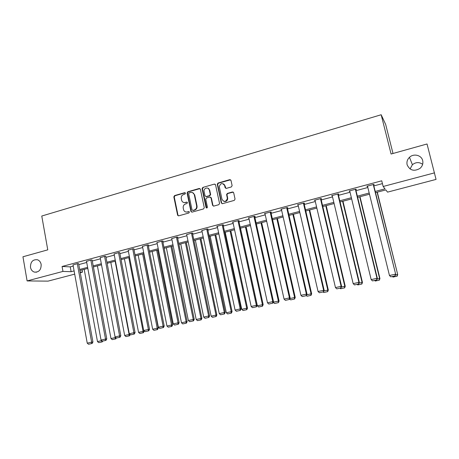 <?xml version="1.0" encoding="UTF-8"?>
<svg xmlns="http://www.w3.org/2000/svg" width="459" height="459" viewBox="0 0 459 459"><rect width="100%" height="100%" fill="white"/><g stroke="black" fill="none" stroke-linecap="round" stroke-linejoin="round"><path stroke-width="0.69" d="M185.47 193.193L184.656 192.682L174.569 195.591L173.835 196.871L177.639 215.3L178.729 215.828L188.878 213.01L189.378 212.024L188.58 211.582L187.261 211.949C185.602 212.27 184.409 211.639 183.675 210.056L183.21 208.019C182.986 205.999 183.784 204.628 185.597 203.905L186.911 203.532L187.433 202.631L186.612 202.109L185.298 202.482C183.629 202.815 182.43 202.178 181.712 200.583L181.265 198.586C181.041 196.572 181.833 195.201 183.64 194.473L184.948 194.1L185.47 193.193M185.229 192.791L174.994 195.723L174.254 197.003L177.989 215.179L178.482 215.862M189.114 211.668L187.261 211.949M187.169 202.212L185.298 202.482M407.133 164.81C409.83 170.501 414.104 171.706 419.962 168.419C422.418 166.238 423.324 163.628 422.682 160.575C421.5 155.119 413.593 153.208 409.474 157.328C407.305 159.48 406.525 161.97 407.133 164.81M30.478 267.339C31 269.817 32.308 271.407 34.408 272.107C38.975 272.359 41.224 269.8 41.155 264.43C40.667 262.089 39.457 260.54 37.518 259.771C32.813 259.278 30.466 261.802 30.478 267.339M231.347 186.945L232.122 185.625L230.986 180.404L229.764 179.658L218.054 183.038L217.268 184.197L221.272 202.907L222.489 203.67L234.274 200.394L235.054 199.074L233.671 192.728L232.443 191.977L227.394 193.4L226.597 194.49L227.366 198.477C225.908 202.023 224.112 202.31 221.978 199.338L219.287 186.664C220.624 182.98 222.408 182.625 224.652 185.597L225.094 187.633L226.31 188.385L231.347 186.945M74.691 274.143L48.034 281.132L27.104 280.931L22.95 256.776L47.765 249.851L41.769 216.028L381.171 114.744L391.085 154.017L427.036 143.983L436.05 179.412L387.557 192.126L385.835 189.917L375.502 192.637M27.104 280.931L62.958 271.418L71.128 271.699L74.106 270.913M375.21 191.437L385.003 188.85L383.156 186.48L381.739 180.8L62.074 266.484L62.958 271.418M383.156 186.48L434.553 172.848M200.376 189.223L199.195 188.483L187.834 191.764L187.088 193.05L190.898 211.364L192.074 212.121L203.509 208.943L204.266 207.663L200.376 189.223M202.832 187.433L214.359 184.105L215.564 184.845L219.563 203.555L218.771 204.703L213.791 206.085L212.586 205.328L210.985 197.812L209.786 197.06L206.51 197.99L205.747 199.246L207.411 207.129C207.124 208.156 206.665 208.271 206.039 207.479L202.069 188.706L202.832 187.433L214.359 184.105M393.007 153.484L385.663 124.423L381.171 114.744M62.074 266.484L70.25 266.868L73.222 266.077M78.782 264.591L86.717 262.473M92.299 260.987L100.406 258.824M106.012 257.333L114.297 255.124M119.925 253.62L128.394 251.36M134.045 249.857L142.697 247.55M148.372 246.035L157.213 243.677M162.911 242.157L171.953 239.747M177.673 238.221L186.916 235.754M192.654 234.228L202.103 231.703M207.87 230.166L217.526 227.595M223.315 226.046L233.189 223.418M239.001 221.863L249.099 219.172M254.934 217.618L265.262 214.864M271.12 213.303L281.677 210.486M287.558 208.92L298.356 206.039M304.265 204.462L315.304 201.518M321.237 199.935L332.534 196.922M338.49 195.339L350.039 192.252M356.018 190.663L367.843 187.507M373.844 185.906L382.439 183.617M78.627 263.741L77.726 263.552L73.021 264.958M92.139 260.133L91.284 259.926L86.51 261.36M105.851 256.472L105.042 256.248L100.2 257.706M119.759 252.754L118.996 252.519L114.084 254.005M133.873 248.985L133.162 248.732L128.176 250.247M148.194 245.158L148.659 245.031L147.534 244.888L142.479 246.437M162.733 241.273L163.203 241.147L162.125 240.986L156.995 242.57M177.49 237.332L177.966 237.205L176.933 237.028L171.729 238.64M192.47 233.333L192.952 233.201L191.965 233.011L186.687 234.658M207.68 229.265L208.174 229.139L207.233 228.926L201.874 230.619M223.12 225.139L223.619 225.008L222.735 224.784L216.746 226.385L217.296 226.517M238.806 220.951L239.311 220.819L238.479 220.572L232.392 222.202L232.96 222.357M254.734 216.7L255.25 216.562L254.47 216.298L248.285 217.95L248.87 218.134M270.913 212.374L271.435 212.236L270.712 211.955L264.43 213.636L265.032 213.854M287.345 207.984L287.879 207.841L287.214 207.543L280.833 209.247L281.453 209.511M304.047 203.521L304.587 203.377L303.978 203.062L297.501 204.794L298.143 205.098M321.013 198.988L321.564 198.845L321.019 198.506L314.432 200.267L315.086 200.572M338.26 194.381L338.817 194.237L338.335 193.876L331.639 195.666L332.305 195.976M355.788 189.699L356.35 189.55L355.937 189.165L349.133 190.984L349.81 191.3M373.603 184.943L374.177 184.788L373.833 184.38L366.913 186.234L367.602 186.543M422.653 164.322C419.222 161.924 415.802 162.056 412.4 164.712L410.071 168.981M82.109 269.909L82.511 272.095L80.262 272.686M80.141 272.015L82.511 272.095M369.489 194.22L357.641 197.341M351.651 198.919L340.073 201.971M334.106 203.544L322.786 206.521M316.848 208.088L305.78 211.002M299.859 212.563L289.044 215.409M283.146 216.964L272.566 219.746M266.696 221.295L256.351 224.021M250.505 225.558L240.39 228.226M234.56 229.758L224.669 232.363M218.868 233.889L209.189 236.442M203.417 237.963L193.95 240.453M188.196 241.968L178.935 244.412M173.204 245.921L164.15 248.302M158.441 249.805L149.577 252.14M143.897 253.638L135.227 255.921M129.564 257.413L121.078 259.645M115.444 261.131L107.142 263.317M101.531 264.797L93.407 266.937M87.812 268.406L79.86 270.5M79.671 269.444L87.617 267.35M93.206 265.876L101.33 263.73M106.941 262.25L115.238 260.058M120.872 258.572L129.358 256.329M135.015 254.837L143.684 252.548M149.364 251.05L158.223 248.709M163.926 247.206L172.98 244.813M178.712 243.304L187.966 240.86M193.721 239.34L203.182 236.844M208.954 235.318L218.627 232.765M224.428 231.238L234.319 228.628M240.137 227.09L250.253 224.417M256.099 222.879L266.438 220.148M272.307 218.599L282.882 215.805M288.774 214.25L299.589 211.398M305.51 209.832L316.572 206.911M322.511 205.345L333.825 202.362M339.792 200.784L351.364 197.731M357.354 196.148L369.197 193.021M70.25 266.868L71.128 271.699M224.204 184.323L224.285 184.696M298.126 205.104L318.053 291.494L324.146 290.231L303.938 203.067M315 200.594L314.897 200.141M332.15 196.016L332.041 195.557M349.574 191.363L349.46 190.898M367.286 186.629L367.171 186.165M183.875 202.534L185.706 202.608M185.924 212.006L187.668 212.058M199.963 188.597L188.236 191.902L187.496 193.187L191.3 211.473L191.793 212.156M189.183 192.878L188.66 193.784L192.028 209.929L192.837 210.394L194.237 210.004C196.068 209.281 196.871 207.904 196.641 205.867L194.3 194.714C193.658 192.883 192.419 192.137 190.577 192.476L189.183 192.878M192.55 192.596L194.696 194.851L197.037 205.988C197.261 208.019 196.463 209.396 194.633 210.119L193.233 210.503M215.162 184.231L214.732 184.254M210.543 197.163L211.358 197.944L212.959 205.448L213.435 206.12M203.217 187.582L202.453 188.85L206.705 208.03M209.333 190.037C208.725 186.549 203.36 187.983 204.089 191.426L205.012 195.804L206.206 196.555L209.482 195.626L210.256 194.409L209.333 190.037L209.706 190.181L207.921 188.196M205.839 196.584L206.206 196.555M209.706 190.181L210.635 194.541L209.861 195.758L206.59 196.687M223.303 183.784L225.008 185.746L225.862 188.402M223.854 201.375C226.029 201.874 227.314 200.95 227.721 198.609L227.303 197.852M233.247 192.097L227.75 193.537L226.953 194.627L227.653 197.984M230.602 179.802L218.421 183.193L217.635 184.352L221.634 203.033L222.104 203.698M101.697 340.618L97.48 341.559L84.198 269.358M99.224 342.557L102.237 341.886L99.224 342.557M97.48 341.559L98.731 342.638M101.783 340.693L101.743 341.966M102.237 341.886L102.632 341.135M77.296 263.667L91.645 342.167L92.942 341.966L78.598 263.604M72.992 264.82L87.239 343.154L91.645 342.167L91.616 343.573L88.535 344.256L91.616 343.573M92.942 341.966L92.133 343.487M88.535 344.256L87.239 343.154M115.261 337.095L115.347 337.566L110.98 338.541L97.406 265.881M115.289 338.949L112.237 339.626L115.766 338.874L115.289 338.949L115.347 337.566L115.737 337.508M110.98 338.541L112.237 339.626M115.766 338.874L116.247 337.95M115.14 261.211L129.105 334.496L124.676 335.483L110.803 262.353M129.031 335.885L125.932 336.579L129.495 335.816L129.031 335.885L129.105 334.496L129.995 334.359M124.676 335.483L125.932 336.579M129.495 335.816L130.161 334.508M90.848 260.046L105.518 339.063L106.781 338.868L92.11 259.983M86.481 261.211L101.049 340.062L105.518 339.063L105.472 340.48L102.346 341.175L105.472 340.48M106.781 338.868L105.977 340.4M102.346 341.175L101.049 340.062M104.595 256.369L119.598 335.913L120.82 335.73L105.817 256.317M100.171 257.556L115.066 336.923L119.598 335.913L119.535 337.342L116.362 338.048L119.535 337.342M120.82 335.73L120.023 337.267M116.362 338.048L115.066 336.923M128.79 257.614L143.065 331.375L138.566 332.379L124.395 258.773M142.973 332.781L139.829 333.481L143.42 332.712L142.973 332.781L143.065 331.375L144.172 331.214L144.103 330.841M138.566 332.379L139.829 333.481M143.42 332.712L144.172 331.214M142.634 253.97L157.225 328.208L152.663 329.229L138.176 255.147M157.116 329.631L153.926 330.342L157.546 329.568L157.116 329.631L157.225 328.208L158.292 328.059L143.667 253.701M152.663 329.229L153.926 330.342M157.546 329.568L158.292 328.059M156.685 250.27L171.591 325.001L166.961 326.033L152.158 251.463M171.465 326.435L168.229 327.158L171.878 326.378L171.465 326.435L171.591 325.001L172.618 324.857L157.667 250.012M166.961 326.033L168.229 327.158M171.878 326.378L172.618 324.857M118.548 252.639L133.89 332.712L135.066 332.54L119.724 252.588M114.056 253.838L129.289 333.745L133.89 332.712L133.81 334.158L130.591 334.875L133.81 334.158M135.066 332.54L134.28 334.089M130.591 334.875L129.289 333.745M132.703 248.853L148.395 329.464L149.525 329.304L133.839 248.807M128.141 250.075L143.724 330.514L148.395 329.464L148.297 330.928L145.027 331.656L148.297 330.928M149.525 329.304L148.75 330.859M145.027 331.656L143.724 330.514M147.069 245.014L163.117 326.171L164.202 326.022L148.159 244.968M142.445 246.253L158.372 327.233L163.117 326.171L163.002 327.646L159.68 328.386L163.002 327.646M164.202 326.022L163.438 327.583M159.68 328.386L158.372 327.233M170.937 246.517L186.17 321.742L181.477 322.792L166.347 247.728M186.033 323.193L182.745 323.922L186.423 323.136L186.033 323.193L186.17 321.742L187.152 321.61L171.878 246.271M181.477 322.792L182.745 323.922M186.423 323.136L187.152 321.61M161.654 241.113L178.063 322.826L179.108 322.688L162.693 241.073M156.955 242.369L173.25 323.905L178.063 322.826L177.931 324.318L174.563 325.07L177.931 324.318M179.108 322.688L178.344 324.255M174.563 325.07L173.25 323.905M185.396 242.708L200.973 318.437L196.205 319.498L180.737 243.936M200.812 319.9L197.479 320.64L201.185 319.848L200.812 319.9L200.973 318.437L201.908 318.316L186.291 242.472M196.205 319.498L197.479 320.64M201.185 319.848L201.908 318.316M176.457 237.16L193.245 319.43L194.237 319.298L177.444 237.114M171.683 238.433L188.356 320.52L193.245 319.43L193.09 320.933L189.67 321.696L193.09 320.933M194.237 319.298L193.486 320.881M189.67 321.696L188.356 320.52M200.072 238.841L215.994 315.081L211.151 316.159L195.345 240.086M215.816 316.555L212.431 317.312L216.172 316.509L215.816 316.555L215.994 315.081L216.877 314.972L200.922 238.617M211.151 316.159L212.431 317.312M216.172 316.509L216.877 314.972M191.483 233.138L208.656 315.976L209.597 315.861L192.424 233.097M186.641 234.434L203.693 317.089L208.656 315.976L208.484 317.502L205.007 318.276L208.484 317.502M209.597 315.861L208.856 317.45M205.007 318.276L203.693 317.089M214.967 234.922L231.238 311.672L226.327 312.768L210.165 236.184M231.043 313.164L227.607 313.933L231.376 313.124L231.043 313.164L231.238 311.672L232.076 311.575L215.764 234.71M226.327 312.768L227.607 313.933M231.376 313.124L232.076 311.575M206.739 229.058L224.308 312.476L225.197 312.372L207.629 229.012M201.822 230.372L219.264 313.606L224.308 312.476L224.112 314.013L220.584 314.799L224.112 314.013M225.197 312.372L224.468 313.967M220.584 314.799L219.264 313.606M230.079 230.94L246.724 308.213L241.732 309.326L225.214 232.22M246.506 309.722L243.012 310.496L246.822 309.687L246.506 309.722L246.724 308.213L247.51 308.127L230.831 230.739M241.732 309.326L243.012 310.496M246.822 309.687L247.51 308.127M222.236 224.916L240.206 308.918L241.044 308.827L223.063 224.864M217.239 226.253L235.083 310.06L240.206 308.918L239.994 310.468L236.408 311.271L239.994 310.468M241.044 308.827L240.327 310.433M236.408 311.271L235.083 310.06M245.427 226.895L262.439 304.701L257.379 305.832L240.487 228.198M262.204 306.222L258.658 307.014L262.496 306.193L262.204 306.222L262.439 304.701L263.173 304.627L246.127 226.712M257.379 305.832L258.658 307.014M262.496 306.193L263.173 304.627M237.969 220.71L256.357 305.304L257.138 305.224L238.737 220.653M232.897 222.064L251.153 306.469L256.357 305.304L256.122 306.87L252.479 307.685L256.122 306.87M257.138 305.224L256.432 306.841M252.479 307.685L251.153 306.469M261.01 222.793L278.401 301.133L273.231 302.165M278.143 302.676L274.545 303.474L278.418 302.647L278.401 301.133L279.083 301.075L261.653 222.621M273.26 302.28L274.545 303.474M278.418 302.647L279.083 301.075M253.953 216.436L272.766 301.626L273.489 301.563L254.659 216.361M248.801 217.813L267.482 302.814L272.766 301.626L272.508 303.215L268.808 304.042L272.508 303.215M273.489 301.563L272.795 303.187M268.808 304.042L267.482 302.814M276.829 218.627L294.615 297.512L295.24 297.461L277.42 218.473M289.795 298.585L294.615 297.512L294.334 299.067L290.679 299.882L294.334 299.067M289.652 298.924L290.679 299.882M294.58 299.044L295.24 297.461M270.185 212.098L289.44 297.897L290.105 297.845L270.827 212.001M264.952 213.492L284.069 299.102L289.44 297.897L289.159 299.503L285.395 300.341L289.159 299.503M290.105 297.845L289.422 299.48M285.395 300.341L284.069 299.102M292.894 214.399L311.082 293.829L311.65 293.8L293.427 214.255M306.687 294.816L311.082 293.829L310.777 295.407L307.065 296.233L310.777 295.407M306.371 295.579L307.065 296.233M311.001 295.389L311.65 293.8M286.68 207.686L306.382 294.104L306.985 294.07L287.248 207.56M281.361 209.109L300.92 295.326L306.382 294.104L306.078 295.728L302.257 296.583L306.078 295.728M306.985 294.07L306.319 295.711M302.257 296.583L300.92 295.326M309.205 210.102L327.806 290.094L328.317 290.071L309.682 209.975M323.847 290.977L327.806 290.094L327.479 291.683L323.71 292.526L327.479 291.683M323.119 291.964L323.71 292.526M327.686 291.672L328.317 290.071M303.439 203.205L323.606 290.249L323.274 291.89L319.389 292.756L323.274 291.89M324.146 290.231L323.486 291.884M319.389 292.756L318.053 291.494M325.775 205.735L344.801 286.296L345.248 286.29L326.194 205.626M341.295 287.082L344.801 286.296L344.451 287.902L340.618 288.757L344.451 287.902M340.027 288.189L340.618 288.757M344.629 287.902L345.248 286.29M320.468 198.649L341.112 286.33L341.582 286.33L320.904 198.535M314.977 200.118L335.466 287.592L341.112 286.33L340.75 287.994L336.803 288.872L340.75 287.994M341.582 286.33L340.939 287.988M336.803 288.872L335.466 287.592M342.609 201.3L362.071 282.434L362.455 282.446L342.965 201.208M359.03 283.117L362.071 282.434L361.698 284.064L357.802 284.93L361.698 284.064M357.211 284.356L357.802 284.93M361.847 284.064L362.455 282.446M337.778 194.025L358.904 282.348L359.311 282.36L338.151 193.922M332.196 195.517L353.166 283.633L358.904 282.348L358.519 284.029L354.509 284.924L358.519 284.029M359.311 282.36L358.686 284.029M354.509 284.924L353.166 283.633M359.713 196.796L379.622 278.515L379.937 278.538L359.999 196.722M377.057 279.089L379.622 278.515L379.22 280.162L375.261 281.04L379.22 280.162M374.67 280.466L375.261 281.04M379.346 280.168L379.937 278.538M355.369 189.32L377 278.297L377.338 278.326L355.673 189.24M349.701 190.835L371.165 279.606L377 278.297L376.587 279.996L372.507 280.908L376.587 279.996M377.338 278.326L376.724 280.007M372.507 280.908L371.165 279.606M377.091 192.218L397.706 274.574L377.309 192.16M395.394 274.993L397.46 274.528L397.029 276.192L393.007 277.087L397.029 276.192M392.416 276.507L393.007 277.087M397.133 276.209L397.706 274.574M373.253 184.535L395.664 274.224L373.488 184.478M367.487 186.079L389.467 275.509L395.4 274.184L394.958 275.899L390.81 276.823L394.958 275.899M395.664 274.224L395.067 275.916M390.81 276.823L389.467 275.509M185.063 192.814L184.656 192.682M188.988 211.691L188.58 211.582M187.02 202.235L186.612 202.109M177.989 215.179L177.57 215.076M174.254 197.003L173.835 196.871M174.994 195.723L174.569 195.591M191.3 211.473L190.898 211.364M187.496 193.187L187.088 193.05M188.236 191.902L187.834 191.764M199.585 188.626L199.195 188.483M194.633 210.119L194.237 210.004M197.037 205.988L196.641 205.867M194.731 194.983L194.335 194.846M212.959 205.448L212.586 205.328M211.358 197.944L210.985 197.812M206.418 207.594L206.039 207.479M202.459 188.878L202.075 188.735M209.861 195.758L209.482 195.626M210.618 194.455L210.245 194.318M225.449 187.783L225.094 187.633M225.008 185.746L224.652 185.597M226.976 194.851L226.62 194.714M227.75 193.537L227.394 193.4M232.788 192.114L232.443 191.977M221.634 203.033L221.272 202.907M217.652 184.501L217.291 184.352M218.421 183.193L218.054 183.038M230.114 179.819L229.764 179.658M36.64 272.176L34.408 272.107M412.4 164.712L409.474 157.328M178.058 215.403L177.639 215.3M191.328 211.582L190.927 211.473M194.696 194.851L194.3 194.714M210.635 194.541L210.256 194.409M202.453 188.85L202.069 188.706M227.721 198.609L227.366 198.477M226.953 194.627L226.597 194.49M217.635 184.352L217.268 184.197"/></g></svg>
